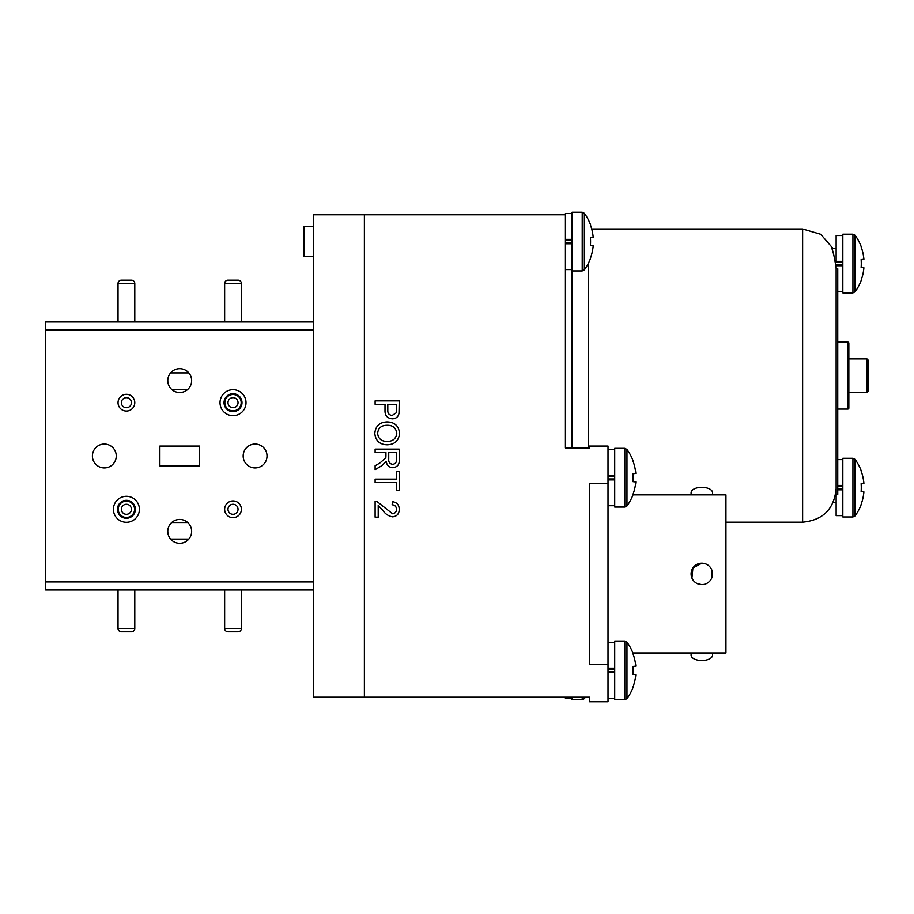 <?xml version="1.0" encoding="UTF-8"?>
<svg xmlns="http://www.w3.org/2000/svg" width="914" height="914" viewBox="0 0 914 914"><rect width="100%" height="100%" fill="white"/><g stroke="black" fill="none" stroke-linecap="round" stroke-linejoin="round"><path stroke-width="1.37" d="M188.821 372.901L170.61 372.901M191.643 380.612A11.928 11.928 0 0 0 179.715 368.685A11.928 11.928 0 0 0 167.788 380.612A11.928 11.928 0 0 0 179.715 392.54A11.928 11.928 0 0 0 191.643 380.612M126.418 522.305A13.002 13.002 0 0 1 113.416 509.304A13.002 13.002 0 0 1 126.418 496.302A13.002 13.002 0 0 1 139.408 509.304A13.002 13.002 0 0 1 126.418 522.305M126.418 500.324A8.98 8.98 0 0 0 117.438 509.304A8.98 8.98 0 0 0 126.418 518.284A8.98 8.98 0 0 0 135.386 509.304A8.98 8.98 0 0 0 126.418 500.324M233.024 415.687A13.002 13.002 0 0 1 220.023 402.686A13.002 13.002 0 0 1 233.024 389.695A13.002 13.002 0 0 1 246.026 402.686A13.002 13.002 0 0 1 233.024 415.687M233.024 393.706A8.98 8.98 0 0 0 224.044 402.686A8.98 8.98 0 0 0 233.024 411.666A8.98 8.98 0 0 0 242.004 402.686A8.98 8.98 0 0 0 233.024 393.706M116.261 455.995A11.928 11.928 0 0 0 104.333 444.067A11.928 11.928 0 0 0 92.405 455.995A11.928 11.928 0 0 0 104.333 467.922A11.928 11.928 0 0 0 116.261 455.995M267.025 455.995A11.928 11.928 0 0 0 255.097 444.067A11.928 11.928 0 0 0 243.17 455.995A11.928 11.928 0 0 0 255.097 467.922A11.928 11.928 0 0 0 267.025 455.995M191.643 531.377A11.928 11.928 0 0 0 179.715 519.449A11.928 11.928 0 0 0 167.788 531.377A11.928 11.928 0 0 0 179.715 543.304A11.928 11.928 0 0 0 191.643 531.377M170.61 539.089L188.821 539.089M171.718 389.455L187.724 389.455M159.881 465.912L199.549 465.912L199.549 446.078L159.881 446.078L159.881 465.912L199.549 465.912L159.881 465.912L159.881 446.078L159.881 465.912M187.724 522.534L171.718 522.534M199.549 446.078L159.881 446.078L199.549 446.078L199.549 465.912L199.549 446.078M313.731 330.023L45.7 330.023L45.7 321.979L313.731 321.979M313.731 590.01L45.7 590.01L45.7 581.967L313.731 581.967M45.7 330.023L45.7 581.967M224.844 402.686A8.18 8.18 0 0 1 233.024 394.517A8.18 8.18 0 0 1 241.193 402.686A8.18 8.18 0 0 1 233.024 410.866A8.18 8.18 0 0 1 224.844 402.686M118.237 509.304A8.18 8.18 0 0 1 126.418 501.123A8.18 8.18 0 0 1 134.587 509.304A8.18 8.18 0 0 1 126.418 517.473A8.18 8.18 0 0 1 118.237 509.304M229.825 501.558A8.375 8.375 0 0 0 225.278 512.503A8.375 8.375 0 0 0 236.223 517.038A8.375 8.375 0 0 0 240.759 506.105A8.375 8.375 0 0 0 229.825 501.558M241.399 402.686A8.375 8.375 0 0 1 233.024 411.072A8.375 8.375 0 0 1 224.65 402.686A8.375 8.375 0 0 1 233.024 394.311A8.375 8.375 0 0 1 241.399 402.686M134.792 509.304A8.375 8.375 0 0 1 126.418 517.678A8.375 8.375 0 0 1 118.032 509.304A8.375 8.375 0 0 1 126.418 500.929A8.375 8.375 0 0 1 134.792 509.304M123.219 394.951A8.375 8.375 0 0 0 118.671 405.885A8.375 8.375 0 0 0 129.605 410.432A8.375 8.375 0 0 0 134.152 399.487A8.375 8.375 0 0 0 123.219 394.951M118.032 321.979L118.032 283.511A3.348 3.348 0 0 1 121.391 280.164L131.433 280.164L121.391 280.164M134.792 321.979L134.792 283.511A3.348 3.348 0 0 0 131.433 280.164M224.65 321.979L224.65 283.511A3.348 3.348 0 0 1 227.997 280.164L238.051 280.164L227.997 280.164M241.399 321.979L241.399 283.511A3.348 3.348 0 0 0 238.051 280.164M224.65 628.478A3.348 3.348 0 0 0 227.997 631.825L238.051 631.825A3.348 3.348 0 0 0 241.399 628.478L224.65 628.478L224.65 590.01M241.399 590.01L241.399 628.478M118.032 628.478A3.348 3.348 0 0 0 121.391 631.825L131.433 631.825A3.348 3.348 0 0 0 134.792 628.478L118.032 628.478L118.032 590.01M134.792 590.01L134.792 628.478M565.423 430.723L565.423 447.951L589.541 447.951L589.541 446.078L608.016 446.078L608.016 701.781L589.541 701.781L589.541 697.222L313.731 697.222L313.731 214.767L364.389 214.767L364.389 697.222L364.389 214.767L565.423 214.767L565.423 447.951L565.423 269.573L572.118 269.573M565.423 381.115L565.423 447.951M866.963 358.916L868.3 360.253L868.3 390.918L866.963 392.255L866.963 358.916L848.843 358.916M572.118 270.921L582.218 270.921L582.218 212.219L572.118 212.219L572.118 447.951M848.843 408.284L848.032 409.084L848.032 342.076L848.843 342.887L848.843 408.284M837.75 342.076L848.032 342.076M837.75 409.084L848.032 409.084M832.643 248.517L831.489 247.728C833.1 251.007 834.642 257.942 836.139 268.533L836.139 515.645L842.834 515.645M588.205 263.62L588.205 447.951M852.933 234.178L852.933 292.88L842.834 292.88L842.834 234.178L852.933 234.178L855.093 235.286A48.031 48.031 0 0 1 861.262 246.791L861.137 246.894A48.031 47.779 90 0 1 863.901 259.279L861.137 259.565A45.574 35.52 -90 0 1 861.137 267.505L863.901 267.779A48.031 47.779 90 0 1 861.137 280.164L861.137 280.164M855.093 235.286L855.093 291.783A48.031 48.031 0 0 0 861.262 280.278M861.137 267.505L863.901 267.779M863.901 259.279L861.137 259.565M852.933 458.291L852.933 516.981L842.834 516.981L842.834 458.291L852.933 458.291L855.093 459.388A48.031 48.031 0 0 1 861.262 470.893L861.137 471.007A48.031 47.779 90 0 1 863.901 483.392L861.137 483.666A45.574 35.52 -90 0 1 861.137 491.606L863.901 491.892A48.031 47.779 90 0 1 861.137 504.265L861.137 504.265M855.093 459.388L855.093 515.884A48.031 48.031 0 0 0 861.262 504.379M861.137 491.606L863.901 491.892M863.901 483.392L861.137 483.666M842.834 489.835L837.75 489.835M837.75 488.899L842.834 488.899M842.834 485.437L837.75 485.437M837.75 486.374L842.834 486.374M842.834 235.526L836.139 235.526L836.139 262.272L842.834 262.272M842.834 264.797L836.139 264.797L836.139 278.542M831.626 248.517L836.139 248.517L836.139 262.272M842.834 265.734L836.139 265.734M842.834 261.335L836.139 261.335M836.139 268.727L837.75 268.727L837.75 494.428L836.139 494.428M711.72 569.822L711.732 578.036M691.921 578.036L692.903 567.982L701.826 563.207A10.717 10.717 0 0 1 712.543 573.935A10.717 10.717 0 0 1 701.826 584.652L697.713 583.829M632.991 494.862L725.945 494.862L725.945 652.996L632.888 652.996M691.098 652.996L691.098 655.178A10.717 5.358 0 0 0 701.826 660.536A10.717 5.358 0 0 0 712.543 655.178L712.543 652.996M712.543 494.862L712.543 492.692A10.717 5.358 180 0 0 701.826 487.322A10.717 5.358 180 0 0 691.098 492.692L691.098 494.862M608.016 483.597L589.541 483.597L589.541 664.261L608.016 664.261M701.826 584.652A10.717 10.717 0 0 1 691.098 573.935A10.717 10.717 0 0 1 701.826 563.207M626.97 698.673L624.799 699.77L614.711 699.77L614.711 641.068L624.799 641.068L624.799 699.77L626.97 698.673A48.031 48.031 0 0 0 633.139 687.168L633.139 687.168A48.031 48.031 0 0 1 626.97 698.673L626.97 642.176A48.031 48.031 0 0 1 633.139 653.681L633.139 653.681M624.799 448.351L624.799 507.053L614.711 507.053L614.711 448.351L624.799 448.351L626.97 449.459A48.031 48.031 0 0 1 633.139 460.964L633.002 461.067A48.031 47.779 90 0 1 635.778 473.452L633.002 473.738L635.778 473.452M633.002 494.337L633.002 494.337A48.031 47.779 90 0 0 635.778 481.952L633.002 481.678A45.574 35.52 -90 0 0 633.002 473.738M626.97 449.459L626.97 505.956A48.031 48.031 0 0 0 633.139 494.451M633.002 481.678L635.778 481.952M614.711 479.907L608.016 479.907M608.016 478.97L614.711 478.97M614.711 475.509L608.016 475.509M608.016 476.445L614.711 476.445M399.235 697.222L375.117 697.222M375.117 404.296L375.117 400.892L399.235 400.892L399.007 413.334C398.23 416.887 395.991 418.715 392.3 418.829C387.216 418.326 384.794 415.459 385.011 410.203L385.011 404.296L375.117 404.296M387.799 404.296L387.799 410.112C387.616 413.368 389.09 415.139 392.209 415.424L396.242 412.831L396.459 404.296L387.799 404.296M399.235 459.605C399.578 464.461 397.407 467.157 392.734 467.694C388.884 467.351 386.725 465.226 386.245 461.296L381.778 465.706L375.117 469.67L375.117 465.774L380.213 462.758L385.834 457.697L385.937 456.017L385.937 452.533L375.117 452.533L375.117 449.14L399.235 449.14L399.235 459.605M388.724 452.533L388.724 458.999C388.45 462.084 389.764 463.855 392.666 464.289C395.282 463.981 396.539 462.461 396.459 459.731L396.459 452.533L388.724 452.533M375.117 482.535L375.117 479.13L396.459 479.13L396.459 471.407L399.235 471.407L399.235 490.27L396.459 490.27L396.459 482.535L375.117 482.535M399.235 509.441C399.132 513.897 396.916 516.364 392.574 516.867C388.404 516.124 385.102 513.897 382.68 510.172L378.213 505.373L378.213 517.175L375.117 517.175L375.117 501.409L377.265 501.729L392.552 513.771C395.077 513.451 396.379 511.977 396.459 509.372C396.368 506.539 394.928 505.019 392.129 504.802L392.437 501.717C396.893 502.323 399.167 504.905 399.235 509.441M386.862 421.925C394.562 422.039 398.79 425.867 399.544 433.373C398.801 440.754 394.665 444.558 387.136 444.81C379.641 444.547 375.528 440.731 374.809 433.362C375.505 426.153 379.516 422.337 386.862 421.925M386.816 425.318C381.332 425.376 378.259 428.049 377.585 433.35C378.305 438.777 381.504 441.462 387.159 441.405C392.803 441.451 396.002 438.789 396.767 433.396C396.013 427.775 392.7 425.09 386.816 425.318M374.809 214.63L382.395 214.63L374.809 214.63M399.235 214.767L375.117 214.767M393.111 214.63L382.372 214.63L393.111 214.767M633.002 653.784A48.031 47.779 90 0 1 635.778 666.169L633.002 666.455L635.778 666.169M633.002 674.395L635.778 674.669L633.002 674.395A45.574 35.52 -90 0 0 633.002 666.455M635.778 674.669A48.031 47.779 90 0 1 633.002 687.054M584.377 697.222L584.377 698.673A48.031 48.031 0 0 0 585.394 697.222M572.118 697.222L572.118 699.77L582.218 699.77L584.377 698.673M590.421 224.935L590.547 224.821A48.031 48.031 0 0 0 584.377 213.316L582.218 212.219L584.377 213.316A48.031 48.031 0 0 1 590.547 224.821L590.421 224.935A48.031 47.779 90 0 1 593.186 237.32L590.421 237.594A45.574 35.52 -90 0 1 590.421 245.535L593.186 245.82A48.031 47.779 90 0 1 590.421 258.205L590.421 258.205M584.377 213.316L584.377 269.813A48.031 48.031 0 0 0 590.547 258.308M313.731 226.558L304.088 226.558L304.088 256.571L313.731 256.571M590.421 245.535L593.186 245.82M593.186 237.32L590.421 237.594M572.118 242.827L565.423 242.827L565.423 269.573M572.118 213.556L565.423 213.556L565.423 214.767M572.118 240.302L565.423 240.302L565.423 239.365L572.118 239.365M572.118 243.764L565.423 243.764M614.711 672.624L608.016 672.624M608.016 671.687L614.711 671.687M614.711 668.225L608.016 668.225M608.016 669.162L614.711 669.162M565.423 697.222L565.423 698.433L572.118 698.433M231.105 504.654A5.027 5.027 0 0 0 228.374 511.223A5.027 5.027 0 0 0 234.944 513.942A5.027 5.027 0 0 0 237.663 507.384A5.027 5.027 0 0 0 231.105 504.654M238.051 402.686A5.027 5.027 0 0 1 233.024 407.713A5.027 5.027 0 0 1 227.997 402.686A5.027 5.027 0 0 1 233.024 397.659A5.027 5.027 0 0 1 238.051 402.686M131.433 509.304A5.027 5.027 0 0 1 126.418 514.331A5.027 5.027 0 0 1 121.391 509.304A5.027 5.027 0 0 1 126.418 504.277A5.027 5.027 0 0 1 131.433 509.304M124.498 398.047A5.027 5.027 0 0 0 121.768 404.605A5.027 5.027 0 0 0 128.337 407.336A5.027 5.027 0 0 0 131.056 400.766A5.027 5.027 0 0 0 124.498 398.047M118.032 283.511L134.792 283.511M224.65 283.511L241.399 283.511M836.139 488.693C834.151 509.052 822.977 520.215 802.629 522.202L802.629 228.968L591.701 228.968M582.218 697.222L582.218 699.77M848.843 392.255L866.963 392.255M802.629 228.968L820.726 234.281L833.088 248.517M802.629 522.202L725.945 522.202M852.933 292.88L855.093 291.783M852.933 516.981L855.093 515.884M833.088 502.643L836.139 502.643M837.75 459.628L842.834 459.628M837.75 291.543L842.834 291.543M624.799 507.053L626.97 505.956M608.016 505.716L614.711 505.716M608.016 449.699L614.711 449.699M624.799 641.068L626.97 642.176M582.218 270.921L584.377 269.813M608.016 698.433L614.711 698.433M608.016 642.416L614.711 642.416"/></g></svg>
